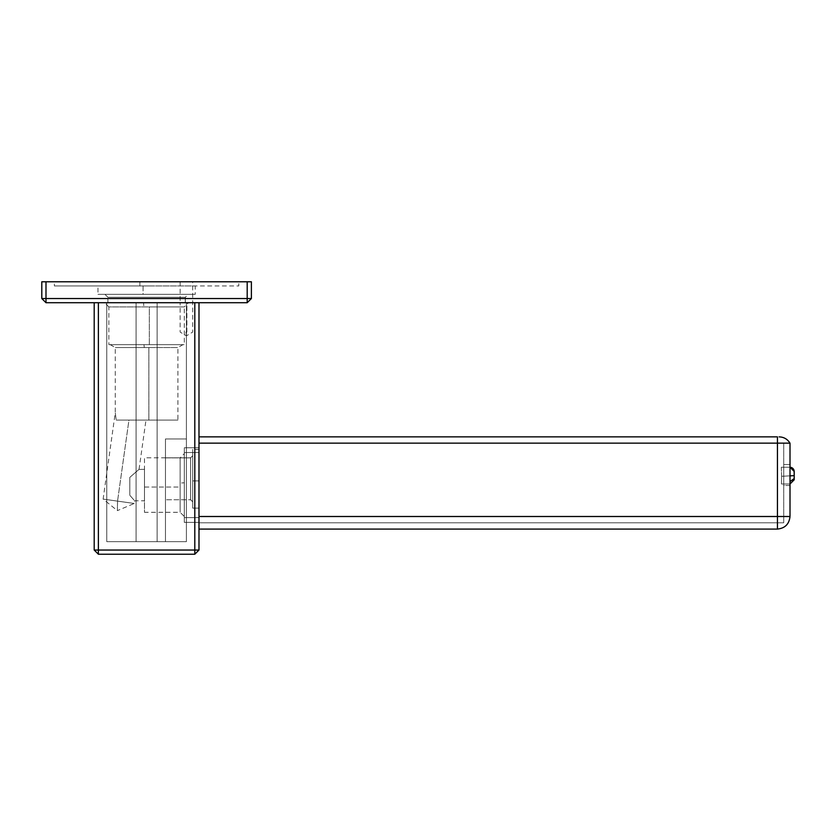 <?xml version="1.0" encoding="UTF-8"?>
<svg xmlns="http://www.w3.org/2000/svg" width="836" height="836" viewBox="0 0 836 836"><rect width="100%" height="100%" fill="white"/><g stroke="black" fill="none" stroke-linecap="round" stroke-linejoin="round"><path stroke-width="0.63" stroke-dasharray="4.18 3.13" d="M198.989 550.036L198.989 302.726L194.798 302.726L194.798 550.036L98.387 550.036L98.387 302.726L198.989 302.726L198.989 550.036L194.798 550.036L194.798 554.226L198.989 550.036L194.798 554.226L98.387 554.226L98.387 550.036L194.798 550.036L194.798 302.726L94.196 302.726L98.387 302.726L98.387 550.036L94.196 550.036L98.387 554.226L94.196 550.036L94.196 302.726L94.196 550.036L98.387 550.036L98.387 554.226L194.798 554.226L194.798 550.036L198.989 550.036M198.989 449.434L198.989 508.121L198.989 449.434L198.989 508.121L198.989 449.434L192.698 449.434L192.698 508.048L192.698 449.517L192.698 508.048L192.698 480.909L198.989 480.909L198.989 508.121L192.698 508.121L192.698 449.434L192.698 508.121L192.698 480.909L198.989 480.909L198.989 449.434L192.698 449.434L192.698 508.121L192.698 449.434L192.698 508.121L198.989 508.121L198.989 480.909L192.698 480.909L198.989 480.909L198.989 508.048L198.989 449.434M198.989 452.527L198.989 522.375L198.989 447.762L198.989 517.609L184.317 517.609L184.317 452.527L198.989 452.527L198.989 447.762L184.317 447.762L184.317 522.375L198.989 522.375L198.989 517.609L184.317 517.609L198.989 517.609L198.989 522.375L184.317 522.375L184.317 517.609L184.317 522.375L198.989 522.375L184.317 522.375L184.317 447.762L184.317 452.527L198.989 452.527L184.317 452.527L184.317 517.609L198.989 517.609L198.989 452.527L184.317 452.527L184.317 447.762L198.989 447.762L198.989 452.527M144.492 469.393L144.492 500.743L144.492 469.393L138.995 469.393L144.492 469.351L138.995 469.393L129.82 477.366L129.82 495.257C136.049 502.415 136.049 502.415 129.82 495.257C136.049 502.415 136.049 502.415 129.82 495.257L129.82 477.366L138.995 469.393M184.317 482.78L184.317 516.418L184.317 482.78L180.127 483.083L184.317 482.78L184.317 453.624L180.127 457.825L180.127 512.238L180.127 457.825L144.492 457.825L144.492 512.311L144.492 483.083M144.492 485.068L144.492 469.351L144.492 485.068M129.82 495.257L129.82 477.366L129.82 495.257C136.049 502.415 136.049 502.415 129.82 495.257C136.049 502.415 136.049 502.415 129.82 495.257L129.82 477.366C141.577 467.146 141.577 467.146 129.82 477.366C141.577 467.146 141.577 467.146 129.82 477.366L129.82 495.257M144.492 487.043L180.127 487.043L180.127 512.238L180.127 457.888L180.127 487.043L144.492 487.043L144.492 512.311L180.127 512.311L180.127 487.043L180.127 512.311L184.317 516.502L184.317 453.624L184.317 487.346M143.949 344.651L182.854 344.651L143.949 344.651L144.314 347.546L177.838 347.546L115.337 347.546L144.314 347.546L143.949 344.651L110.227 344.651L182.959 344.651L110.227 344.651L115.263 347.546L144.314 347.546L115.263 347.546L115.263 412.733L116.183 420.1L115.263 412.733L116.183 420.1L177.922 420.1L116.183 420.1L115.263 412.733L103.121 499.092L117.552 501.119L103.121 499.092L117.374 510.639L117.552 501.119L103.162 499.102L134.251 503.471L117.552 501.119L128.943 420.1L144.043 420.1L116.183 420.1L128.943 420.1L117.552 501.119L117.374 510.639L134.251 503.471L134.627 500.785L144.492 500.785M170.565 420.1L148.871 420.1L148.871 347.546L115.337 347.546L148.871 347.546L148.871 420.1L116.183 420.1L177.922 420.1L177.922 347.546L148.871 347.546L177.922 347.546L182.959 344.651L149.236 344.651M143.541 302.726L188.393 302.726L143.541 302.726L143.855 306.916L143.541 302.726L104.678 302.726L108.868 306.916L184.213 306.916L108.868 306.916L108.868 344.651L184.317 344.651L143.855 344.651M186.867 302.726L185.958 302.726L186.867 302.726L185.958 302.726L186.867 302.726L186.867 332.07L185.958 332.07L186.867 332.07L185.958 332.07L186.867 332.07L186.867 302.726M185.958 332.07L186.407 335.853L185.958 332.07L186.867 332.07L185.958 332.07M190.608 499.677L190.608 457.825L190.608 499.677L192.698 501.767L192.698 455.787L192.698 501.767L190.608 499.677L190.608 457.877L190.608 499.74L190.608 457.877L165.455 457.825L165.455 499.74L165.455 457.877L190.608 457.825L190.608 499.677L192.698 501.767L192.698 455.787L192.698 501.767L190.608 499.677L190.608 457.877L190.608 499.677M192.698 455.724L190.608 457.825L165.455 457.825L190.608 457.825L192.698 455.724M192.698 501.83L190.608 499.74L165.455 499.74L190.608 499.74L192.698 501.83M192.698 478.777L192.698 501.83L192.698 478.777M190.608 457.877L165.455 457.877L165.455 499.677L165.455 457.877L190.608 457.877M198.989 447.762L184.317 447.762L198.989 447.762M139.048 469.351L145.966 420.1L116.183 420.1L144.043 420.1M117.552 501.119L134.209 503.46L117.552 501.119M165.455 438.963L186.407 438.963L165.455 438.963L186.407 438.963L165.455 438.963L186.407 438.963L186.407 541.655L186.407 302.726L157.116 302.726L157.116 541.655L186.407 541.655L186.407 302.726L186.407 541.655L186.407 438.963L186.407 541.655L157.116 541.655L157.116 302.726L186.407 302.726L186.407 541.655L186.407 302.726L186.407 541.655L186.407 438.963L186.407 541.655L136.069 541.655L136.069 302.726L157.116 302.726L157.116 541.655L157.116 302.726L136.069 302.726L136.069 541.655L106.768 541.655L106.768 302.726L136.069 302.726L106.768 302.726L106.768 541.655L106.768 302.726L106.768 541.655L136.069 541.655L136.069 302.726L136.069 541.655L157.116 541.655L157.116 302.726L186.407 302.726L186.407 541.655L186.407 302.726L157.116 302.726L157.116 541.655L136.069 541.655L136.069 302.726L157.116 302.726L136.069 302.726L136.069 541.655L106.768 541.655L106.768 302.726L136.069 302.726L106.768 302.726L106.768 541.655L106.768 302.726L106.768 541.655L136.069 541.655L136.069 302.726L136.069 541.655L157.116 541.655L157.116 302.726L157.116 541.655L186.407 541.655L165.455 541.655L165.455 438.963L165.455 541.655L186.407 541.655L106.768 541.655L186.407 541.655L165.455 541.655L165.455 438.963L165.455 541.655L186.407 541.655L106.768 541.655L186.407 541.655L186.407 438.963L165.455 438.963L186.407 438.963L186.407 541.655L165.455 541.655L165.455 438.963L165.455 541.655L165.455 438.963L165.455 541.655L186.407 541.655L186.407 438.963L165.455 438.963M165.455 478.777L165.455 499.74L165.455 478.777M149.331 344.651L149.331 306.916L184.213 306.916L108.962 306.916L149.331 306.916L149.331 344.651L184.317 344.651L184.317 306.916L149.331 306.916L184.317 306.916L188.508 302.726L104.678 302.726L149.634 302.726M98.387 302.726L198.989 302.726L98.387 302.726M192.688 281.774L180.137 281.774L192.698 281.774L192.698 332.07L186.407 335.853L180.127 332.07L180.127 302.726L192.698 302.726L180.137 302.726M157.116 302.726L106.768 302.726L157.116 302.726M136.069 302.726L106.768 302.726L136.069 302.726M790.219 467.261L790.01 475.851L781.629 476.29L781.315 467.251L790.01 467.251L781.315 467.251L790.01 467.251L781.315 467.251L781.629 476.29L790.01 475.851L790.187 467.251M791.326 467.46L791.974 467.742M792.34 467.961L793.145 468.662M794.116 470.626L794.2 475.632L794.179 471.044M793.479 469.09L793.876 469.842M793.249 468.787L792.727 468.254M794.2 471.473L794.158 470.846M794.2 472.915C794.2 475.141 794.2 475.141 794.2 472.915M794.2 478.568L790.01 481.536L790.01 475.851L790.01 483.981L781.42 483.981L781.629 476.29L790.01 475.851L790.01 483.981L781.42 483.981L790.01 483.981L794.2 479.78L790.01 483.981L790.01 481.536L794.2 478.568L794.2 479.78L794.137 475.642M790.898 475.809L791.702 475.768M790.01 483.981L790.01 475.851L781.629 476.29L781.42 483.981L790.01 483.981M783.719 522.793L783.719 443.153L783.719 522.793L198.989 522.793L783.719 522.793L783.719 443.153L198.989 443.153L198.989 522.793L783.719 522.793L198.989 522.793L198.989 443.153L783.719 443.153L783.719 522.793M783.719 485.486L783.719 464.523L783.719 485.486L790.01 485.486L790.01 464.523L790.01 485.486L790.01 464.523L783.719 464.523L790.01 464.523L783.719 464.523L783.719 485.486L783.719 464.523L790.01 464.523L790.01 485.486L783.719 485.486M790.01 443.153L198.989 443.153L783.719 443.153L198.989 443.153L777.438 443.153L777.438 516.502L198.989 516.502L198.989 443.153L198.989 529.083L198.989 443.153L198.989 529.083L198.989 516.502L777.438 516.502L777.438 443.153L790.01 443.153L790.01 516.502L790.01 443.153L777.438 443.153L790.01 443.153C787.491 439.13 783.865 437.029 779.121 436.862C783.865 437.029 787.491 439.13 790.01 443.153M777.438 529.083C785.014 528.279 789.205 524.088 790.01 516.502L777.438 516.502L777.438 529.083L198.989 529.083L777.438 529.083L777.438 516.502L790.01 516.502C789.205 524.088 785.014 528.279 777.438 529.083M198.989 443.153L198.989 436.862L198.989 443.153L777.438 443.153L198.989 443.153L198.989 436.862L777.438 436.862L777.438 443.153L777.438 436.862L779.121 436.862L198.989 436.862L198.989 443.153M251.385 298.536L251.385 281.774L251.385 298.536L45.99 298.536L45.99 281.774L247.195 281.774L247.195 298.536L247.195 281.774L251.385 281.774L45.99 281.774L45.99 298.536L247.195 298.536L247.195 302.726L45.99 302.726L45.99 298.536L41.8 298.536L41.8 281.774L45.99 281.774L41.8 281.774L41.8 298.536L45.99 302.726L41.8 298.536L45.99 298.536L45.99 302.726L247.195 302.726L251.385 298.536L247.195 302.726L247.195 298.536L251.385 298.536M146.593 302.726L107.823 302.726L146.593 302.726M186.407 302.726C178.946 302.726 178.946 302.726 186.407 302.726C193.879 302.726 193.879 302.726 186.407 302.726M153.291 281.774L54.371 281.774L238.803 281.774L238.803 285.964L54.371 285.964L153.291 285.964M186.407 281.774C178.946 281.774 178.946 281.774 186.407 281.774C193.879 281.774 193.879 281.774 186.407 281.774M150.125 285.964L97.969 285.964L195.216 285.964L97.969 285.964L97.969 294.345L195.081 294.345L98.094 294.345L143.06 294.345L143.06 285.964L98.094 285.964L195.216 285.964L195.216 294.345L150.125 294.345M143.06 285.964L143.06 294.345M180.137 281.774L180.127 302.726M107.917 297.282L185.362 297.282L107.917 297.282L104.991 294.345L188.184 294.345L104.991 294.345L107.917 297.282L185.258 297.282L107.917 297.282M185.258 302.726L107.917 302.726L185.258 302.726L185.258 297.282L185.362 302.726L185.362 297.282L188.184 294.345M107.917 302.726L107.823 297.282L104.991 294.345M195.216 294.345L97.969 294.345L195.216 294.345M146.593 294.345L104.887 294.345L146.593 294.345M139.894 281.774L54.371 281.774L54.371 285.964L139.894 285.964L139.894 281.774L139.894 285.964"/><path stroke-width="1.25" d="M198.989 302.726L198.989 550.036L198.989 302.726M194.798 302.726L194.798 550.036L198.989 550.036L194.798 554.226L194.798 550.036L98.387 550.036L98.387 302.726L98.387 554.226L194.798 554.226L198.989 550.036L194.798 550.036L194.798 554.226L98.387 554.226L94.196 550.036L98.387 550.036L94.196 550.036L98.387 554.226L98.387 550.036L194.798 550.036L194.798 302.726M94.196 302.726L94.196 550.036L94.196 302.726M792.612 468.16L794.158 470.846L794.2 475.632L790.01 475.851L794.2 475.632L794.2 471.441L790.01 467.251L792.34 467.961M793.876 469.842L794.116 470.626M794.022 470.25L793.249 468.787M791.514 467.533L790.96 467.355M794.2 478.568L794.2 475.632L794.2 479.78L790.01 483.981L794.2 479.78L794.2 478.568L790.01 481.536L794.2 478.568L794.2 472.915L794.2 475.632L790.898 475.809M791.702 475.768L792.789 475.705M793.082 475.694L793.688 475.663M198.989 443.153L790.01 443.153L790.01 516.502L790.01 443.153L777.438 443.153L777.438 516.502L198.989 516.502L790.01 516.502C789.205 524.088 785.014 528.279 777.438 529.083L777.438 516.502L777.438 529.083C785.014 528.279 789.205 524.088 790.01 516.502L777.438 516.502L777.438 443.153L198.989 443.153M198.989 529.083L777.438 529.083L198.989 529.083M790.01 443.153L777.438 443.153L790.01 443.153C787.491 439.13 783.865 437.029 779.121 436.862C783.865 437.029 787.491 439.13 790.01 443.153M777.438 436.862L777.438 443.153L777.438 436.862L198.989 436.862L777.438 436.862M251.385 281.774L251.385 298.536L247.195 302.726L247.195 298.536L45.99 298.536L45.99 281.774L41.8 281.774L41.8 298.536L45.99 298.536L45.99 302.726L41.8 298.536L45.99 302.726L247.195 302.726L251.385 298.536L251.385 281.774L247.195 281.774L247.195 298.536L251.385 298.536L247.195 298.536L247.195 302.726L45.99 302.726L45.99 298.536L41.8 298.536L41.8 281.774L45.99 281.774L45.99 298.536L247.195 298.536L247.195 281.774L45.99 281.774L251.385 281.774"/></g></svg>
